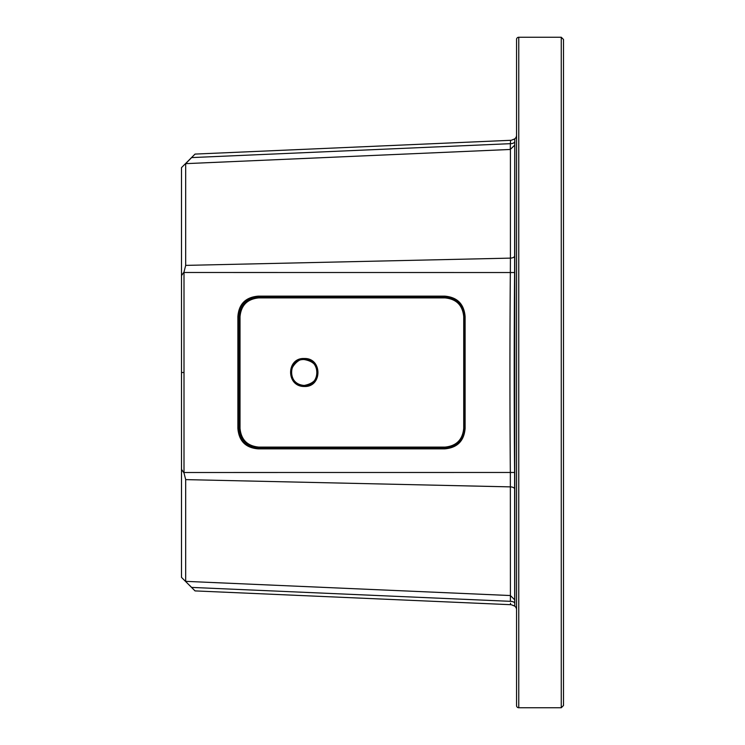 <?xml version="1.0" encoding="UTF-8"?>
<svg xmlns="http://www.w3.org/2000/svg" width="745" height="745" viewBox="0 0 745 745"><rect width="100%" height="100%" fill="white"/><g stroke="black" fill="none" stroke-linecap="round" stroke-linejoin="round"><path stroke-width="1.12" d="M561.264 37.25L518.762 37.25L518.762 707.75L561.264 707.75L563.499 705.515L563.499 39.485L561.264 37.25L561.264 707.75M518.762 707.75A2.235 2.235 180 0 1 516.564 705.925L516.564 39.075A2.235 2.235 0 0 1 518.762 37.25M516.564 201.299L516.564 196M516.564 169.609L516.564 181.538M516.564 576.937L516.564 583.251M514.795 138.905L514.795 606.095L514.683 599.818L510.409 595.544L510.344 472.507C509.831 415.235 509.776 335.734 510.344 272.493L510.409 258.124L185.682 265.388L184.006 272.009L181.501 275.641L181.501 167.625L195.041 154.085L510.567 140.311L510.372 143.673A4.47 2.235 1 0 0 514.748 141.522L514.795 138.905L512.737 139.641L514.795 138.905M516.564 135.218A4.47 4.47 0 0 1 512.737 139.641A4.47 4.47 176.4 0 1 510.567 140.311M516.564 609.783A4.47 4.47 0 0 0 512.737 605.359L514.795 606.095M514.683 599.818L514.618 472.47C514.106 415.235 514.05 335.734 514.618 272.53L514.748 141.522M510.558 604.549L510.483 603.245M514.748 603.478A4.47 2.235 -1 0 0 510.372 601.327L510.409 595.544M510.558 140.414L510.483 141.746M514.683 145.182L510.278 149.466L185.682 163.649L185.682 265.388M512.737 605.359A4.47 4.47 7.8 0 0 510.567 604.689L195.041 590.906L181.501 577.375L181.501 275.641L181.501 469.359L184.006 472.991L185.682 479.612L185.682 581.351L510.278 595.534M304.239 385.454C287.253 385.593 287.626 358.699 304.239 359.546C321.03 358.95 320.993 386.171 304.239 385.454C296.976 384.848 292.683 380.965 291.36 373.794C288.995 369.12 298.736 357.321 304.239 359.556C313.161 361.139 317.472 365.553 317.193 372.807C317.379 379.494 313.058 383.712 304.239 385.444L304.295 386.487C285.847 386.674 286.266 357.553 304.295 358.513C322.51 357.842 322.455 387.288 304.295 386.487M184.006 272.009L184.006 472.991M258.375 296.128L444.625 296.128C457.225 297.134 464.06 303.969 465.113 316.625L465.113 428.375C464.116 440.975 457.281 447.81 444.625 448.872L258.375 448.872C245.766 447.931 238.931 441.105 237.879 428.375L237.879 316.625C238.819 304.016 245.645 297.18 258.375 296.128L258.413 297.246L444.663 297.246C456.592 298.196 463.055 304.658 464.051 316.625L464.051 428.375C463.101 440.295 456.638 446.758 444.663 447.754L258.422 447.754C246.483 446.87 240.02 440.407 239.033 428.375L239.033 316.625C239.918 304.696 246.381 298.233 258.422 297.246L258.738 297.898C247.359 299.006 241.119 305.245 240.011 316.625L240.011 428.375C241.11 439.746 247.349 445.985 258.738 447.102L444.988 447.102C456.368 445.994 462.617 439.755 463.725 428.375L463.725 316.625C462.626 305.254 456.378 299.015 444.988 297.898L258.738 297.898C247.377 299.006 241.129 305.245 240.02 316.625L237.879 316.625M181.501 275.641L181.501 469.359M187.563 161.721L191.558 157.651M189.519 585.281L191.605 587.405C196.159 592.061 196.159 592.061 191.605 587.405L510.372 601.327M194.659 590.524L193.775 589.621M193.765 589.602L193.253 589.081M192.387 156.804L191.605 157.595C196.159 152.939 196.159 152.939 191.605 157.595L185.682 163.649M193.253 155.919L193.765 155.398M193.775 155.379L194.855 154.28M510.278 149.466L510.372 143.673L191.605 157.595M514.683 489.12A4.47 2.291 0 0 0 510.409 486.876L185.682 479.612M514.683 255.88A4.47 2.291 0 0 1 510.409 258.124L510.409 149.456M304.295 358.513L304.239 359.556M240.02 316.625L240.02 428.375C241.129 439.755 247.377 445.994 258.748 447.102L444.998 447.102C456.368 445.994 462.608 439.755 463.725 428.375L463.725 316.625C462.608 305.245 456.368 299.006 444.998 297.898L444.625 296.128M514.618 272.53L183.764 272.493M514.618 472.47L183.764 472.507M183.54 372.5L181.501 372.5M465.113 316.625L463.725 316.625M465.113 428.375L463.725 428.375M444.625 448.872L444.988 447.102M258.375 448.872L258.738 447.102M237.879 428.375L240.011 428.375M444.998 297.898L258.748 297.898"/></g></svg>
